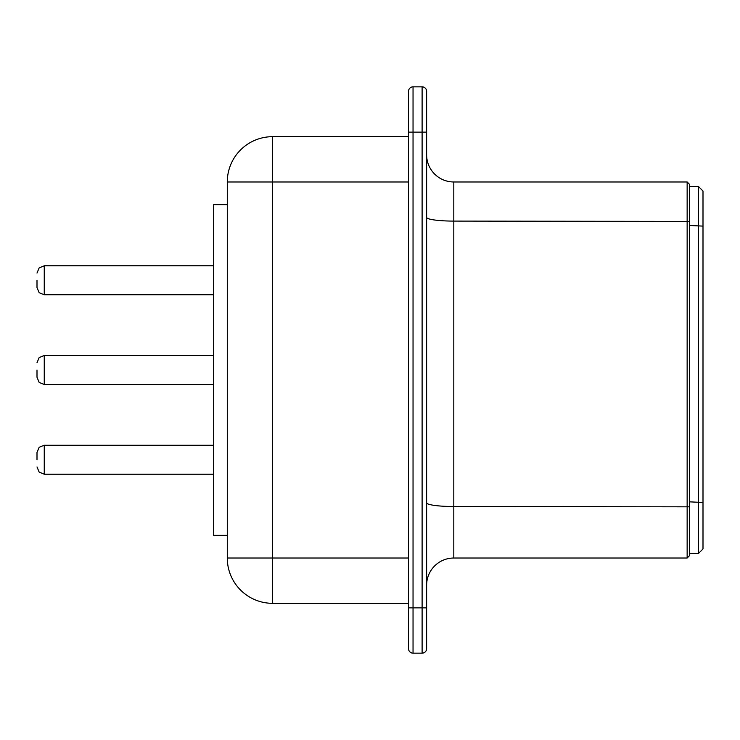 <?xml version="1.0" encoding="UTF-8"?>
<svg xmlns="http://www.w3.org/2000/svg" width="740" height="740" viewBox="0 0 740 740"><rect width="100%" height="100%" fill="white"/><g stroke="black" fill="none" stroke-linecap="round" stroke-linejoin="round"><path stroke-width="1.11" d="M227.282 204.629L213.694 204.629L213.694 535.371L227.282 535.371M408.508 603.322L272.588 603.322L272.588 558.025L227.282 558.025A45.306 45.306 0 0 0 272.588 603.322A45.306 45.306 0 0 1 227.282 558.025L227.282 181.975A45.306 45.306 0 0 1 272.588 136.678L408.508 136.678M37 370L37 377.252L37 370M37 459.707L37 452.454L37 459.707M37 280.293L37 287.546L37 280.293M408.508 607.855L413.04 607.855L413.04 132.146L422.105 132.146L422.105 86.839A4.533 4.533 0 0 1 426.629 91.372A4.533 4.533 0 0 0 422.105 86.839L413.04 86.839A4.533 4.533 0 0 0 408.508 91.372A4.533 4.533 0 0 1 413.04 86.839L413.04 132.146L408.508 132.146L408.508 91.372L408.508 648.629A4.533 4.533 0 0 0 413.04 653.161L422.105 653.161A4.533 4.533 0 0 0 426.629 648.629L426.629 91.372L426.629 132.146L422.105 132.146L422.105 653.161A4.533 4.533 0 0 0 426.629 648.629M453.814 558.025L453.814 181.975L687.146 181.975L687.146 558.025L453.814 558.025A27.186 27.186 0 0 0 426.629 585.201M453.814 181.975A27.186 27.186 0 0 1 426.629 154.799M687.146 181.975L689.412 184.242L689.412 555.759L687.146 558.025M689.412 553.492L698.468 553.492L698.468 186.508L703 191.04L703 548.96L698.468 553.492M689.412 186.508L698.468 186.508M213.694 355.505L44.252 355.505L44.252 384.495L213.694 384.495M213.694 445.212L44.252 445.212L44.252 474.201L213.694 474.201M213.694 265.799L44.252 265.799L44.252 294.788L213.694 294.788M408.508 558.025L272.588 558.025L272.588 181.975L408.508 181.975M227.282 181.975L272.588 181.975L272.588 136.678A45.306 45.306 0 0 0 227.282 181.975M408.508 648.629A4.533 4.533 0 0 0 413.04 653.161L413.04 607.855L426.629 607.855M689.412 506.835L453.814 506.521A27.186 3.718 0 0 1 426.629 502.812M689.412 221.408L453.814 221.094A27.186 3.718 0 0 1 426.629 217.375M689.412 501.84L703 502.479M689.412 225.478L703 226.107M44.252 384.495L39.165 382.414L37 377.252M44.252 355.505L39.165 357.587L37 362.748M44.252 474.201L39.165 472.12L37 466.959M44.252 445.212L39.165 447.293L37 452.454M44.252 294.788L39.165 292.707L37 287.546M44.252 265.799L39.165 267.88L37 273.042"/></g></svg>
